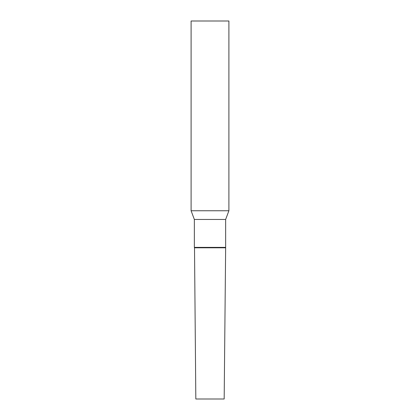 <?xml version="1.0" encoding="UTF-8"?>
<svg xmlns="http://www.w3.org/2000/svg" width="420" height="420" viewBox="0 0 420 420"><rect width="100%" height="100%" fill="white"/><g stroke="black" fill="none" stroke-linecap="round" stroke-linejoin="round"><path stroke-width="0.63" d="M225.65 247.385L224.175 399L195.825 399L194.507 247.8L225.493 247.8L194.507 247.8L194.35 247.385L225.65 247.385L225.65 219.45L228.9 210.756L228.9 21L191.1 21L191.1 210.756L228.9 210.756M194.35 247.385L194.35 219.45L225.65 219.45M194.35 219.45L191.1 210.756"/></g></svg>
